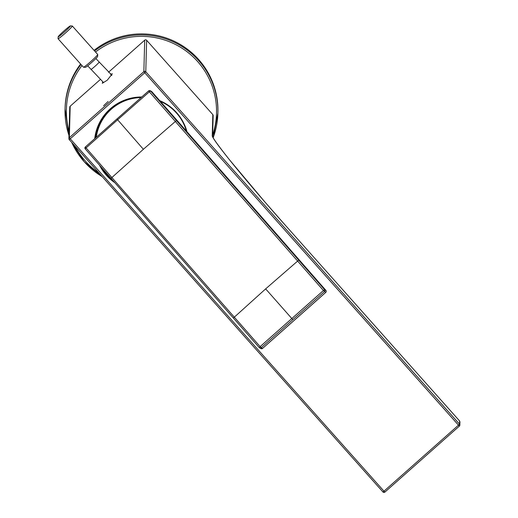 <?xml version="1.0" encoding="UTF-8"?>
<svg xmlns="http://www.w3.org/2000/svg" width="518" height="518" viewBox="0 0 518 518"><rect width="100%" height="100%" fill="white"/><g stroke="black" fill="none" stroke-linecap="round" stroke-linejoin="round"><path stroke-width="0.78" d="M110.71 74.281L112.322 73.757L107.265 80.193L102.299 83.288L102.739 81.863M108.12 101.47L103.587 105.737L108.12 101.47M70.208 106.196L70.202 106.196A1.366 1.366 0 0 0 69.742 107.181A1.366 1.36 1.6 0 1 70.202 106.196L100.304 79.519L70.202 106.196L69.347 137.684L70.254 138.798L69.237 139.607L382.957 491.983A1.366 1.36 -178.4 0 0 384.88 492.1L459.395 426.068A1.366 1.36 -178.4 0 0 459.505 424.145L458.482 425.142L459.395 426.068A1.366 1.366 0 0 0 459.848 425.084L459.939 421.853M69.742 107.181L68.894 138.669A1.366 1.36 -178.4 0 1 69.347 137.684L143.855 71.652L144.762 72.766L70.254 138.798L383.974 491.168L382.957 491.983A1.366 1.366 0 0 0 384.887 492.1L459.388 426.068M186.972 131.702A47.099 46.996 -178.4 0 0 159.693 100.621M141.751 96.983A47.099 46.996 -178.4 0 0 94.71 138.669M99.469 165.158A47.099 46.996 -178.4 0 0 114.828 182.699M99.709 165.43A47.099 46.996 -178.4 0 0 114.413 182.219M213.17 115.566L212.607 136.435A1.366 1.36 -178.4 0 0 212.257 135.528L212.827 114.627A1.366 1.36 1.6 0 1 213.17 115.566A1.366 1.366 0 0 0 212.827 114.62L146.633 40.274A1.366 1.36 -178.4 0 0 144.71 40.164L143.855 71.652A1.366 1.36 1.6 0 1 145.785 71.769L144.762 72.766L458.482 425.142L383.974 491.168L384.887 492.094M212.827 114.62L146.633 40.274L145.785 71.769L459.505 424.145L459.634 421.017L285.502 225.434L459.589 420.979L459.932 421.911M97.611 56.417A8.191 0.544 138.3 0 1 97.624 56.456A8.191 0.544 138.3 0 1 88.636 65.048A8.191 0.544 138.3 0 1 85.425 67.334L83.502 67.23A9.557 0.635 138.3 0 1 83.463 67.21L58.074 38.746A9.557 0.635 138.3 0 1 58.061 38.701L58.178 36.778A8.191 0.544 138.3 0 1 67.165 28.186A8.191 0.544 138.3 0 1 70.377 25.9A8.191 0.544 138.3 0 1 67.787 28.885A8.191 0.544 138.3 0 1 61.435 34.544A8.191 0.544 138.3 0 1 58.178 36.778M70.377 25.9L72.293 26.004A9.557 0.635 138.3 0 1 72.339 26.023L97.727 54.487A9.557 0.635 138.3 0 1 97.74 54.532A9.557 0.635 138.3 0 1 87.251 64.562A9.557 0.635 138.3 0 1 83.502 67.23M72.339 26.023A9.557 0.635 138.3 0 1 69.075 29.681A9.557 0.635 138.3 0 1 61.862 36.092A9.557 0.635 138.3 0 1 58.074 38.746M81.022 64.472A76.45 76.275 1.6 0 0 65.035 109.123L68.978 135.438A76.45 76.275 1.6 0 1 65.035 109.123L65.067 108.107A76.45 76.275 1.6 0 1 80.614 64.018M94.043 50.356A76.45 76.275 1.6 0 1 217.916 112.244L217.884 113.254A76.45 76.275 1.6 0 1 213.157 137.678L217.884 113.254A76.45 76.275 1.6 0 0 94.561 50.945M265.65 288.882L292.812 319.658L324.462 291.621A1.366 1.353 -61.7 0 0 324.592 289.698L325.951 290.436L151.897 91.731L150.557 91.006L149.372 91.816L323.426 290.52L324.592 289.698L298.698 260.146L265.65 288.882L233.372 318.026L259.272 347.591A1.366 1.353 -61.7 0 0 261.189 347.707L260.133 346.613L259.272 347.591L85.237 148.899L86.085 147.908L111.875 177.532L111.105 178.438L85.23 148.893A1.366 1.366 0 0 1 85.347 146.97L86.085 147.908L117.638 119.762L143.376 149.288L111.875 177.532L260.133 346.613L323.426 290.52L325.809 292.346A1.366 1.353 -61.7 0 0 325.939 290.423L183.987 128.296L183.754 128.632L183.981 128.289L151.897 91.731A1.366 1.353 118.3 0 0 151.528 91.433L150.181 90.708A1.366 1.353 118.3 0 1 150.557 91.006L298.698 260.146M144.71 40.164L108.495 72.261L144.71 40.164A1.366 1.366 0 0 1 146.633 40.274M69.237 139.614A1.366 1.366 0 0 1 68.894 138.669A1.366 1.36 -178.4 0 0 69.237 139.607L382.957 491.983M212.257 135.528C210.839 137.924 245.83 180.976 285.502 225.44L285.496 225.434M99.067 62.16A5.458 0.363 138.3 0 1 99.087 62.166A5.458 0.363 138.3 0 1 99.093 62.186A5.458 0.363 138.3 0 1 95.157 66.162A5.458 0.363 138.3 0 1 90.935 69.438A5.458 0.363 138.3 0 1 90.928 69.425M110.315 73.97A5.458 5.29 128 0 1 110.321 73.983A5.458 5.29 128 0 1 111.642 75.524M99.048 173.096A75.084 74.916 1.6 0 1 74.929 146.011M69.095 131.255A75.084 74.916 1.6 0 1 81.98 65.553M95.519 52.014A75.084 74.916 1.6 0 1 212.639 135.14M102.195 176.632A76.45 76.275 1.6 0 1 71.691 142.372L84.311 161.849L102.201 176.638M259.265 347.584A1.366 1.366 0 0 0 259.66 347.895L260.988 348.614A1.366 1.353 -61.7 0 0 262.529 348.426L325.809 292.346A1.366 1.366 0 0 0 325.945 290.43M292.812 319.658L261.189 347.707L262.542 348.433A1.366 1.366 0 0 1 260.975 348.608M176.424 120.552L143.376 149.288M148.627 90.89L116.977 118.926L148.64 90.896A1.366 1.353 118.3 0 1 150.181 90.708A1.366 1.366 0 0 0 148.627 90.89L149.372 91.816L117.638 119.762L116.99 118.926L85.36 146.976M85.224 148.886A1.366 1.353 118.3 0 1 85.347 146.989L116.977 118.926M96.283 137.27A46.141 46.037 1.6 0 1 141.084 97.572M160.34 101.366A46.141 46.037 1.6 0 1 186.363 131.009M111.862 179.306A46.827 46.717 1.6 0 1 102.422 168.531L111.869 179.312M95.493 137.969A46.827 46.717 1.6 0 1 128.082 98.925M212.6 136.467L212.6 136.402C212.82 138.06 218.376 145.772 229.273 159.531L264.679 201.735L285.502 225.434M87.691 65.805L103.594 82.582M95.843 58.534L111.875 75.194M97.624 56.456L97.74 54.532M111.098 178.438L233.372 318.026M151.903 91.738A1.366 1.366 0 0 0 151.528 91.433M325.822 292.353L262.542 348.433"/></g></svg>
